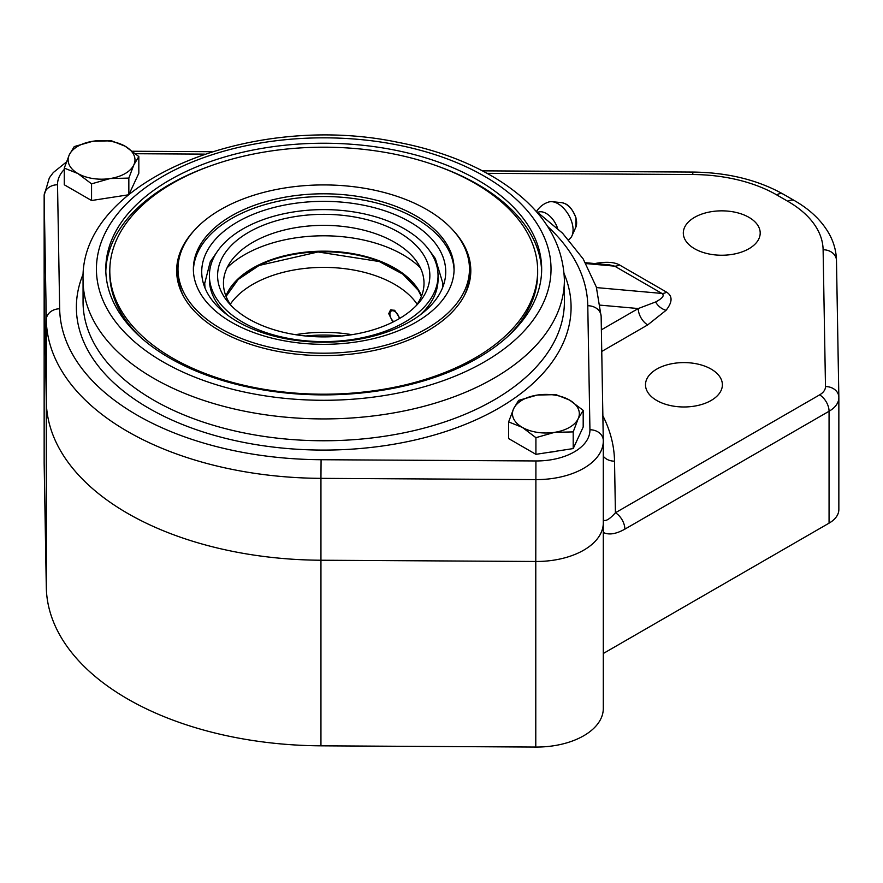 <?xml version="1.0" encoding="UTF-8"?>
<svg xmlns="http://www.w3.org/2000/svg" width="883" height="883" viewBox="0 0 883 883"><rect width="100%" height="100%" fill="white"/><g stroke="black" fill="none" stroke-linecap="round" stroke-linejoin="round"><path stroke-width="1.32" d="M393.73 321.666A6.689 3.863 60 0 1 389.911 314.094L389.911 313.001A8.024 4.636 60 0 1 391.081 309.69M389.911 314.094A6.689 3.863 60 0 1 394.248 311.158A6.689 3.863 60 0 1 399.293 318.631M295.529 334.679A100.276 57.892 180 0 1 351.931 334.679M230.286 304.271A100.276 57.892 180 0 1 323.73 267.383A100.276 57.892 180 0 1 417.162 304.271M392.891 322.085L388.73 313.675L390.507 309.944L394.635 310.275L399.878 318.288M282.648 205.463A122.009 70.441 -0 0 0 201.721 271.787A122.009 70.441 -0 0 0 364.8 338.112A122.009 70.441 -0 0 0 445.727 271.787A122.009 70.441 -0 0 0 282.648 205.463M419.756 315.231A114.315 66.004 -0 0 0 438.045 279.436L438.045 275.606A114.315 66.004 -0 0 0 285.242 213.465A114.315 66.004 -0 0 0 209.403 275.606A114.315 66.004 -0 0 0 362.218 337.759A114.315 66.004 -0 0 0 438.045 275.606M209.403 275.606L209.403 279.436A114.315 66.004 -0 0 0 227.693 315.231M359.458 333.31A106.126 61.269 -0 0 0 418.928 302.692A106.126 61.269 -0 0 0 402.935 234.834A106.126 61.269 -0 0 0 287.99 217.913A106.126 61.269 -0 0 0 228.52 302.692A106.126 61.269 -0 0 0 359.458 333.31M416.114 305.761A100.276 57.892 -0 0 0 415.948 260.507A100.276 57.892 -0 0 0 289.966 228.741A100.276 57.892 -0 0 0 231.512 260.507A100.276 57.892 -0 0 0 231.335 305.761M420.352 267.781A111.975 64.647 -0 0 0 286.026 239.569A111.975 64.647 -0 0 0 227.097 267.781M454.072 270.43A130.364 75.265 0 0 0 323.73 196.523A130.364 75.265 0 0 0 193.388 270.43M415.904 322.284A130.364 75.265 180 0 1 273.84 338.597A130.364 75.265 180 0 1 193.366 269.061A130.364 75.265 180 0 1 323.73 193.796A130.364 75.265 180 0 1 454.083 269.061A130.364 75.265 180 0 1 415.904 322.284M426.776 328.553A145.739 84.139 0 0 0 469.469 269.061A145.739 84.139 0 0 0 323.73 184.922A145.739 84.139 0 0 0 177.991 269.061A145.739 84.139 0 0 0 267.957 346.798A145.739 84.139 0 0 0 426.776 328.553M183.311 295.971A145.739 84.139 180 0 1 177.991 273.432L177.991 269.061M469.469 269.061L469.469 273.432A145.739 84.139 180 0 1 464.138 295.971M44.15 462.449A66.854 38.598 0 0 0 44.15 462.835A66.854 38.598 0 0 0 44.15 463.222L46.302 587.25A277.439 160.176 0 0 0 320.948 745.826L535.782 747.062L535.782 561.478A66.854 38.598 0 0 0 603.299 522.879A66.854 38.598 0 0 0 603.299 522.493A66.854 38.598 0 0 1 603.299 522.879A66.854 38.598 0 0 1 535.782 561.478L320.948 560.23L535.782 561.478L535.915 460.959L321.081 459.723L320.948 478.354L535.782 479.601A66.854 38.598 0 0 0 603.299 441.003A66.854 38.598 0 0 0 603.299 440.617A13.366 10.916 179 0 0 603.299 440.462A13.366 10.916 179 0 0 589.932 429.778A53.477 30.883 180 0 1 535.915 460.959M477.835 358.034A217.935 125.828 180 0 1 240.319 385.308A217.935 125.828 180 0 1 105.783 269.061A217.935 125.828 180 0 1 323.73 143.234A217.935 125.828 180 0 1 541.665 269.061A217.935 125.828 180 0 1 477.835 358.034M541.632 271.247A217.935 125.828 0 0 0 437.979 166.28M209.47 166.28A217.935 125.828 0 0 0 105.817 271.247M46.302 587.25L46.302 401.666A277.439 160.176 0 0 0 320.948 560.23A277.439 160.176 0 0 1 46.302 401.666L44.15 277.637L46.302 401.666L46.302 319.789A13.366 10.916 -1 0 1 59.669 308.796L57.527 184.768A53.477 30.883 180 0 1 64.271 169.448M44.15 276.865A66.854 38.598 0 0 0 44.15 277.251A66.854 38.598 0 0 0 44.15 277.637A66.854 38.598 0 0 1 44.15 277.251L44.15 195.375A66.854 38.598 0 0 0 44.15 195.761A13.366 10.916 -1 0 1 57.527 184.768M569.524 239.05A21.358 12.329 -120 0 0 569.976 238.664A21.358 12.329 -120 0 0 571.93 235.882A21.358 12.329 -120 0 0 567.703 213.432A21.358 12.329 -120 0 0 552.195 201.71A21.358 12.329 -120 0 0 548.818 201.997A21.722 21.722 0 0 0 536.676 211.335M557.615 228.388A17.715 10.232 -120 0 0 554.314 221.523A17.715 10.232 -120 0 0 537.99 212.273M470.782 272.063A147.075 84.911 -0 0 0 467.78 256.302M179.668 256.302A147.075 84.911 -0 0 0 176.666 272.063M452.836 230.033A147.075 84.911 180 0 1 470.805 270.695A147.075 84.911 180 0 1 383.399 348.31A147.075 84.911 180 0 1 225.077 333.675A147.075 84.911 180 0 1 176.655 270.695A147.075 84.911 180 0 1 194.613 230.033M506.765 337.361A213.929 123.51 -0 0 0 537.659 273.432L537.659 270.695A213.929 123.51 -0 0 0 323.73 147.185A213.929 123.51 -0 0 0 109.801 270.695A213.929 123.51 -0 0 0 180.231 362.306A213.929 123.51 -0 0 0 410.518 383.586A213.929 123.51 -0 0 0 537.659 270.695M109.801 270.695L109.801 273.432A213.929 123.51 -0 0 0 140.684 337.361M603.299 532.427C608.707 535.219 615.893 534.127 624.866 529.149A13.366 7.715 -120 0 0 615.418 512.769C609.756 519.116 605.716 521.555 603.299 520.076M603.299 653.497L829.06 523.155A33.422 19.294 0 0 0 838.85 509.513A33.422 19.294 0 0 0 838.85 509.314L838.85 397.803M694.568 248.73A38.444 22.196 180 0 1 683.31 233.035A38.444 22.196 180 0 1 707.04 212.538A38.444 22.196 180 0 1 748.939 217.339A38.444 22.196 180 0 1 760.197 233.035A38.444 22.196 180 0 1 736.466 253.542A38.444 22.196 180 0 1 694.568 248.73M656.753 400.474A38.444 22.196 180 0 1 645.495 384.778A38.444 22.196 180 0 1 669.226 364.282A38.444 22.196 180 0 1 711.113 369.083A38.444 22.196 180 0 1 722.382 384.778A38.444 22.196 180 0 1 698.652 405.286A38.444 22.196 180 0 1 656.753 400.474M601.753 351.445L647.703 324.911A13.366 7.715 60 0 1 638.254 308.542L601.378 329.823M585.484 262.715L609.347 264.845L614.612 266.136A13.366 7.715 120 0 0 619.347 264.867C613.983 261.975 605.815 261.534 594.855 263.553M647.703 324.911L666.069 310.308C672.515 302.129 672.703 296.081 666.621 292.163A13.366 7.715 -60 0 1 661.886 293.432C664.8 295.375 662.714 298.222 655.628 301.964L638.254 308.542L600.319 305.154M535.782 747.062A66.854 38.598 0 0 0 603.299 708.464A66.854 38.598 0 0 0 603.299 708.078M554.557 432.35L535.915 437.67L522.272 427.35A33.422 19.294 -0 0 0 554.557 432.35A33.422 19.294 -0 0 0 578.188 418.708L573.199 431.897L554.557 432.35M508.619 421.908L513.619 408.708A33.422 19.294 -0 0 0 522.272 427.35L508.619 421.908L508.619 438.575L535.915 454.337L535.915 437.67M518.608 400.385L537.25 395.065A33.422 19.294 -0 0 0 513.619 408.708L518.608 400.385M569.535 400.065L583.188 410.374L578.188 418.708A33.422 19.294 -0 0 0 569.535 400.065A33.422 19.294 -0 0 0 537.25 395.065L555.893 394.624L569.535 400.065M573.199 431.897L573.199 448.575L583.188 427.041L583.188 410.374M573.199 448.575L535.915 454.337M556.831 451.103A29.084 16.788 180 0 1 549.91 452.173M110.198 178.532L91.556 183.852L77.914 173.543A33.422 19.294 -0 0 0 110.198 178.532A33.422 19.294 -0 0 0 133.841 164.889L128.841 178.09L110.198 178.532M64.271 168.101L69.26 154.9A33.422 19.294 -0 0 0 77.914 173.543L64.271 168.101L64.271 184.768L91.556 200.518L91.556 183.852M74.26 146.567L92.892 141.247A33.422 19.294 -0 0 0 69.26 154.9L74.26 146.567M125.187 146.247L138.83 156.567L133.841 164.889A33.422 19.294 -0 0 0 125.187 146.247A33.422 19.294 -0 0 0 92.892 141.247L111.534 140.805L125.187 146.247M128.995 194.415L138.83 173.234L138.83 156.567M128.841 194.547L128.841 178.09M128.532 194.801L91.556 200.518M305.816 336.004A100.276 57.892 180 0 1 341.633 336.004M204.735 282.715A122.009 70.441 -0 0 0 203.896 285.021M443.553 285.021A122.009 70.441 -0 0 0 442.725 282.703M418.697 290.397A100.861 58.234 -0 0 0 320.937 251.787A100.861 58.234 -0 0 0 227.019 293.454M421.555 295.971A100.463 58.002 -0 0 0 418.321 289.646A100.463 58.002 -0 0 0 289.9 254.558A100.463 58.002 -0 0 0 225.893 295.971M603.288 440.308L601.146 316.589A13.366 10.916 179 0 0 601.146 316.434A13.366 10.916 179 0 0 587.78 305.75L589.932 429.778M547.692 226.501A264.072 152.461 180 0 1 587.78 305.75M135.596 153.719L204.448 154.117M44.15 463.222L44.15 195.761L46.302 319.789A277.439 160.176 0 0 0 320.948 478.354L320.948 745.826M321.081 459.723A264.072 152.461 180 0 1 59.669 308.796M83.278 273.774A247.35 142.803 0 0 0 202.737 431.831A247.35 142.803 0 0 0 498.63 408.255A247.35 142.803 0 0 0 564.182 273.774M564.392 279.977L564.392 301.809A240.673 138.951 180 0 1 493.906 400.065A240.673 138.951 180 0 1 231.622 430.187A240.673 138.951 180 0 1 83.057 301.809L83.057 279.977A240.673 138.951 0 0 0 231.622 408.343A240.673 138.951 0 0 0 493.906 378.233A240.673 138.951 0 0 0 564.392 279.977C562.913 239.823 540.418 206.181 496.93 179.072C468.884 161.887 435.816 149.624 397.725 142.273C252.284 111.633 79.536 180.231 83.057 279.977M484.447 361.853A227.295 131.225 180 0 1 104.172 303.024A227.295 131.225 180 0 1 382.56 142.306A227.295 131.225 180 0 1 484.447 361.853M572.758 211.103A15.419 8.907 60 0 1 575.804 227.306L575.981 217.847C570.55 204.348 565.297 203.509 561.555 202.626A15.419 8.907 60 0 1 572.758 211.103M624.866 529.149L829.06 411.257A13.366 7.715 -120 0 0 819.601 394.878L615.418 512.769L614.524 461.158A290.805 167.891 0 0 0 602.868 415.761M829.06 523.155L829.06 411.257A33.422 19.294 0 0 0 838.85 397.615A33.422 19.294 0 0 0 838.85 397.416A13.366 10.916 179 0 0 838.85 397.262A13.366 10.916 179 0 0 825.484 386.577A20.055 11.578 180 0 1 819.601 394.878M838.839 397.107L836.477 260.606A13.366 10.916 179 0 0 836.477 260.452A13.366 10.916 179 0 0 823.111 249.768L825.484 386.577M838.85 509.513L838.85 397.262L836.477 260.452C836.267 251.258 833.872 242.472 829.292 234.094C821.819 220.816 810.241 209.679 794.557 200.673A13.366 7.715 120 0 0 787.868 201.335A120.331 69.47 180 0 1 823.111 249.768M794.557 200.673L783.342 194.205A13.366 7.715 120 0 0 776.654 194.867L787.868 201.335M783.342 194.205C757.702 179.856 727.537 172.483 692.846 172.064L692.769 174.525A120.331 69.47 180 0 1 776.654 194.867M487.107 173.333L692.769 174.525M666.621 292.163L619.347 264.867M614.524 461.158A13.366 10.916 -1 0 1 603.299 456.246M585.992 263.576L614.612 266.136L661.886 293.432L596.5 287.593M655.628 301.964A13.366 9.856 -140.4 0 0 666.069 310.308M442.46 287.99L442.725 282.902L435.352 258.564L429.822 251.026M217.626 251.026L210.253 261.798L204.724 283.344L204.988 287.99M421.379 296.423L418.2 290.22L402.791 274.094L379.26 261.534L318.057 251.964L259.127 265.441L238.211 279.436L226.081 296.423M535.054 210.187L562.537 233.178L583.233 258.995L596.334 287.041L601.146 316.434L603.299 440.462L603.299 708.464M211.865 151.699L132.549 151.247M66.346 162.053L53.289 172.549L49.349 177.825L44.15 195.375M561.555 202.626L552.195 201.71M575.804 227.306L571.93 235.882M568.707 239.757A21.722 21.722 0 0 0 569.976 238.664M692.846 172.064L482.482 170.849M44.15 462.835L44.15 277.251"/></g></svg>
